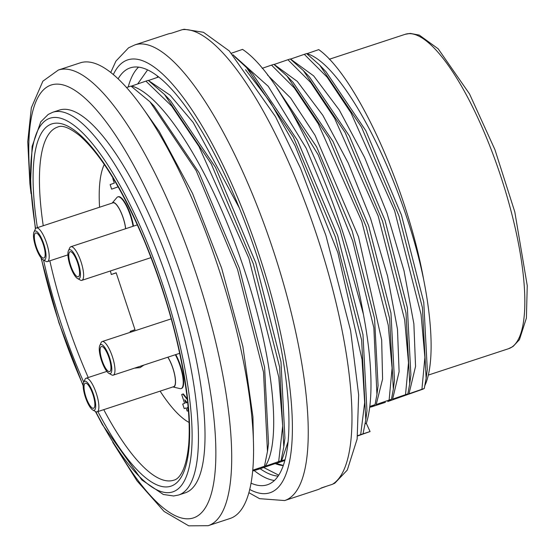 <?xml version="1.0" encoding="UTF-8"?>
<svg xmlns="http://www.w3.org/2000/svg" width="555" height="555" viewBox="0 0 555 555"><rect width="100%" height="100%" fill="white"/><g stroke="black" fill="none" stroke-linecap="round" stroke-linejoin="round"><path stroke-width="0.83" d="M208.118 525.703L229.985 518.516A239.822 67.294 -108.2 0 0 230.408 518.377A239.822 67.294 -108.2 0 0 218.781 268.918A239.822 67.294 -108.2 0 0 80.225 62.847L58.358 70.034A239.822 67.294 71.8 0 1 196.914 276.106A239.822 67.294 71.8 0 1 208.534 525.564A239.822 67.294 71.8 0 1 208.118 525.703L188.735 525.835L164.079 511.439L136.974 480.81L112.776 442.342M178.641 495.004L185.197 492.847A201.451 56.527 -108.2 0 0 185.557 492.722A201.451 56.527 -108.2 0 0 175.796 283.182A201.451 56.527 -108.2 0 0 59.406 110.084L52.843 112.242A201.451 56.527 71.8 0 1 169.233 285.339A201.451 56.527 71.8 0 1 178.994 494.88A201.451 56.527 71.8 0 1 178.641 495.004L173.639 495.983L163.281 494.463L141.796 479.909L102.377 424.624L95.404 411.484M423.673 279.658C403.416 180.687 344.267 64.345 306.964 53.682L318.743 49.617C355.838 75.834 407.183 187.756 423.673 279.658A182.269 51.143 71.8 0 1 424.991 385.323M387.737 401.542L423 389.152A182.269 51.143 71.8 0 0 423.077 389.027M371.33 406.933L385.399 402.313M369.699 407.252L371.829 406.551L369.679 407.405M276.834 87.968L316.621 146.853L352.231 231.144L374.556 318.431L378.073 385.42M372.225 405.844L375.055 404.692L376.935 394.501L373.855 327.783L352.716 241.036L318.175 154.79L278.36 90.229M262.154 68.334L271.513 65.115L294.289 87.898L318.188 123.682L361.784 221.424L388.257 325.237L392.094 368.152L389.124 400.065L376.207 404.533L382.582 379.107L381.673 339.965L358.509 236.832L315.074 135.33L290.619 97.999L267.538 75.029M389.124 400.065L391.462 399.302L393.335 389.111L389.603 318.383L366.147 226.606L328.747 137.924L286.956 75.98L273.851 64.345L271.513 65.115M293.241 82.619L332.993 141.435L368.624 225.732L390.963 313.075L394.452 380.015M388.625 400.453L391.462 399.302M392.607 399.142L399.107 371.718L397.477 329.233L387.577 276.147L370.594 218.587L348.2 162.948L322.857 115.35L297.265 81.377L274.156 64.463L287.913 59.725L310.689 82.508L334.589 118.291L378.184 216.034L404.657 319.846L408.494 362.762L405.525 394.674L392.607 399.142M405.525 394.674L407.863 393.911L409.736 383.72L406.003 312.992L382.548 221.216L345.148 132.534L303.356 70.589L290.251 58.955L287.913 59.725M309.635 77.207L349.407 136.051L385.031 220.356L407.363 307.657L410.866 374.632M405.025 395.063L407.863 393.911M409.007 393.752L415.549 366.411L413.877 323.842L404.019 270.791L387.002 213.196L364.621 157.523L339.258 109.959L313.658 75.882L290.563 59.073L304.313 54.334L327.089 77.117L350.989 112.894L394.591 210.643L421.058 314.456L424.894 357.371L421.925 389.284L409.007 393.752M421.925 389.284L424.263 388.521L426.136 378.33L422.41 307.602L398.955 215.826L361.548 127.144L319.763 65.199L306.651 53.564L304.313 54.334M326.042 71.817L365.807 130.668L401.431 214.958L423.763 302.274L427.267 369.241M421.425 389.672L424.263 388.521M320.762 488.324L326.749 486.152M248.876 492.694L259.58 498.667L284.653 500.554L317.453 489.774A239.822 67.294 -108.2 0 0 317.876 489.628A239.822 67.294 -108.2 0 0 321.546 487.866L332.48 484.272A239.822 67.294 -108.2 0 0 316.94 235.82A239.822 67.294 -108.2 0 0 182.151 29.713L184.191 29.248M284.653 500.554A239.822 67.294 -108.2 0 0 285.076 500.409A239.822 67.294 -108.2 0 0 273.455 250.95A239.822 67.294 -108.2 0 0 134.893 44.886L167.7 34.105A239.822 67.294 -108.2 0 1 171.218 33.307L182.151 29.713M184.211 29.248L203.463 32.287L229.257 50.921L275.551 116.737L300.539 168.283L325.903 235.452L350.614 330.648L358.648 394.869L357.142 438.998L347.298 470.05L334.852 483.162L332.48 484.272M251.026 483.176A219.44 61.57 -108.2 0 0 267.357 484.779A219.44 61.57 -108.2 0 0 267.739 484.647A219.44 61.57 -108.2 0 0 257.111 256.396A219.44 61.57 -108.2 0 0 130.328 67.842A219.44 61.57 -108.2 0 0 118.132 78.824M369.803 406.42L375.055 404.692M263.68 467.504L278.721 475.17M138.57 67.12A219.44 61.57 -108.2 0 0 128.191 87.017M254.141 470.515A219.44 61.57 -108.2 0 0 274.42 480.47M231.484 53.197L242.542 49.388C285.062 77.332 345.078 208.076 363.372 314.095L339.861 229.409L306.145 148.116L268.266 86.33L232.975 54.772M252.761 74.086L297.542 140.47L337.697 235.667L362.97 334.603L366.959 410.79M363.372 314.095A206.252 57.873 71.8 0 1 366.342 423.368L365.245 423.729M234.709 56.666L246.517 67.543L293.324 137.03L335.324 236.798L361.631 340.09L365.794 419.948L363.025 433.857L370.06 431.547L357.552 435.987M156.975 77.561L157.842 76.285M137.668 83.958L147.616 69.881M154.352 106.47L199.169 172.862L239.371 268.204L264.575 367.119L268.509 443.174M265.241 466.228C282.641 440.254 272.505 349.844 241.3 260.912C210.969 171.648 163.108 94.676 131.66 86.032L145.903 81.12L171.641 106.026L198.974 146.499L248.848 258.241L278.776 377.213L282.696 425.886L278.686 461.573L265.241 466.228M278.686 461.573L281.024 460.81L283.785 446.9L279.623 367.049L253.316 263.757L211.323 163.982L164.516 94.496L148.234 80.357L145.903 81.12M170.76 101.107L215.555 167.457L255.765 262.799L280.976 361.756L284.895 437.763M277.66 462.142L281.024 460.81M285.041 459.658L281.642 460.837L288.066 441.711M239.385 208.118L193.209 122.502L170.121 95.217L149.26 81.051M148.456 80.503L158.709 76.965M357.587 435.696L360.694 434.62L364.67 402.604L362.026 359.46L337.877 252.678L295.073 145.694L270.181 101.96L245.525 69.701M360.694 434.62L363.025 433.857M366.342 423.368L370.06 431.547M276.14 463.474L284.826 460.47M278.111 476.093A215.839 60.564 71.8 0 1 260.156 468.718M283.3 465.437L275.911 463.376M275.238 463.598A207.445 58.206 -108.2 0 0 283.258 465.562M258.346 469.343L274.968 463.647M252.657 471.035L259.379 468.774L256.015 470.106M261.259 467.532L264.457 466.269L267.468 451.451L263.514 372.19L237.547 269.418L196.165 170.621L149.982 101.808L130.987 86.081L126.582 87.558M252.733 470.196L264.457 466.269M175.331 354.735A21.825 6.126 71.8 0 1 180.056 365.814A21.825 6.126 71.8 0 1 181.103 388.597L181.541 388.451A21.825 6.126 -108.2 0 0 183.067 375.797A21.825 6.126 -108.2 0 0 175.769 354.596M133.477 226.149A21.825 6.126 -108.2 0 0 118.222 196.741A21.825 6.126 -108.2 0 0 118.187 196.754M117.681 185.98L118.166 186.834L111.638 189.144L110.133 184.593L114.316 183.108L112.811 178.55L113.234 178.405M130.467 332.251A141.497 39.703 -108.2 0 1 130.127 331.411L134.99 329.691L116.161 272.769L111.305 274.489L116.203 272.88M160.111 391.136A141.497 39.703 -108.2 0 0 189.075 422.445M104.284 164.46A141.497 39.703 -108.2 0 0 99.567 207.23M110.389 270.972A141.497 39.703 -108.2 0 0 111.305 274.489M187.763 407.356L187.326 407.502L188.124 407.217L187.763 407.356L188.263 408.868M188.409 410.693L187.174 411.116L186.119 407.932L184.218 408.605L182.713 404.054L184.614 403.374L181.679 394.494L182.879 394.071L187.375 399.697M182.879 394.071L183.316 393.925L187.285 398.892M117.979 186.896L111.638 189.144M184.766 399.76L185.821 402.951L186.959 402.541L184.766 399.76M185.599 400.821L186.251 402.791M187.326 407.502L188.381 410.693L187.174 411.116M186.119 407.932L184.218 408.605M125.68 228.715A17.947 5.037 -108.2 0 0 123.224 217.949A17.947 5.037 -108.2 0 0 112.145 203.095L116.904 197.511A21.825 6.126 71.8 0 1 117.743 196.9A21.825 6.126 71.8 0 1 117.785 196.886A21.825 6.126 71.8 0 1 130.369 215.569A21.825 6.126 71.8 0 1 133.04 226.294M112.922 202.839A17.684 4.96 71.8 0 1 112.956 202.832A17.684 4.96 71.8 0 1 118.617 207.771A17.684 4.96 71.8 0 1 125.59 228.743M181.103 388.597A21.825 6.126 71.8 0 1 180.021 388.618L172.876 386.946A17.947 5.037 -108.2 0 0 172.91 368.187A17.947 5.037 -108.2 0 0 167.894 357.184M167.804 357.212A17.684 4.96 71.8 0 1 174.679 375.104A17.684 4.96 71.8 0 1 173.687 386.675L97.146 411.831A17.684 4.96 71.8 0 1 95.529 411.553L92.81 410.027A15.29 4.287 -108.2 0 0 93.511 394.411A15.29 4.287 -108.2 0 0 83.68 382.249A15.29 4.287 -108.2 0 0 85.394 397.186A15.29 4.287 -108.2 0 0 92.81 410.027M68.418 250.756L69.701 247.925A17.684 4.96 71.8 0 1 70.839 246.732A17.684 4.96 71.8 0 1 77.908 254.232A17.684 4.96 71.8 0 1 83.347 271.548A17.684 4.96 71.8 0 1 81.883 280.337A17.684 4.96 71.8 0 1 80.267 280.06L77.547 278.541A15.29 4.287 -108.2 0 0 80.211 271.18A15.29 4.287 -108.2 0 0 74.592 254.502A15.29 4.287 -108.2 0 0 68.418 250.756A15.29 4.287 -108.2 0 0 70.097 265.595A15.29 4.287 -108.2 0 0 77.547 278.541M79.386 270.229A13.188 3.698 71.8 0 1 78.29 276.785A13.188 3.698 71.8 0 1 70.658 265.415A13.188 3.698 71.8 0 1 70.055 251.727A13.188 3.698 71.8 0 1 75.327 257.319A13.188 3.698 71.8 0 1 79.386 270.229M99.775 345.564L101.059 342.726A17.684 4.96 71.8 0 1 102.189 341.54A17.684 4.96 71.8 0 1 112.429 356.796A17.684 4.96 71.8 0 1 113.234 375.145A17.684 4.96 71.8 0 1 111.659 374.889A17.684 4.96 71.8 0 1 111.617 374.861L108.905 373.342A15.29 4.287 -108.2 0 0 108.94 373.362A15.29 4.287 -108.2 0 0 109.585 357.677A15.29 4.287 -108.2 0 0 99.775 345.564A15.29 4.287 -108.2 0 0 101.454 360.403A15.29 4.287 -108.2 0 0 108.905 373.342M108.468 371.399A13.188 3.698 71.8 0 1 101.454 358.391A13.188 3.698 71.8 0 1 101.412 346.528A13.188 3.698 71.8 0 1 109.044 357.906A13.188 3.698 71.8 0 1 109.647 371.593A13.188 3.698 71.8 0 1 108.468 371.399M83.68 382.249L84.964 379.412A17.684 4.96 71.8 0 1 86.101 378.226A17.684 4.96 71.8 0 1 96.341 393.481A17.684 4.96 71.8 0 1 97.146 411.831M134.796 368.062L140.047 367.646L143.946 365.051M85.949 396.985A13.188 3.698 71.8 0 1 85.317 383.214A13.188 3.698 71.8 0 1 92.956 394.591A13.188 3.698 71.8 0 1 93.559 408.279A13.188 3.698 71.8 0 1 85.949 396.985M137.952 367.021L135.753 368.138M33.994 232.011L35.277 229.173A17.684 4.96 71.8 0 1 36.415 227.987A17.684 4.96 71.8 0 1 42.076 232.927A17.684 4.96 71.8 0 1 48.562 250.569A17.684 4.96 71.8 0 1 47.459 261.592A17.684 4.96 71.8 0 1 45.843 261.308L43.123 259.789A15.29 4.287 -108.2 0 0 45.794 252.476A15.29 4.287 -108.2 0 0 39.87 235.258A15.29 4.287 -108.2 0 0 33.994 232.011A15.29 4.287 -108.2 0 0 35.673 246.843A15.29 4.287 -108.2 0 0 43.123 259.789M98.811 237.54L95.516 238.629M39.856 236.666A13.188 3.698 71.8 0 1 44.691 249.819A13.188 3.698 71.8 0 1 43.866 258.04A13.188 3.698 71.8 0 1 36.235 246.663A13.188 3.698 71.8 0 1 35.631 232.975A13.188 3.698 71.8 0 1 39.856 236.666M119.811 453.088A227.834 63.929 -108.2 0 0 193.841 517.773A227.834 63.929 -108.2 0 0 146.166 189.588A227.834 63.929 -108.2 0 0 30.345 180.881M95.786 411.685A196.657 55.181 -108.2 0 0 173.111 491.765A196.657 55.181 -108.2 0 0 173.222 318.958A196.657 55.181 -108.2 0 0 70.887 123.134A196.657 55.181 -108.2 0 0 35.596 228.618M41.278 258.117A196.657 55.181 -108.2 0 0 83.167 385.274M37.386 227.668A190.663 53.495 71.8 0 1 125.666 200.119A190.663 53.495 71.8 0 1 171.231 486.069A190.663 53.495 71.8 0 1 97.895 411.588M83.722 382.152A190.663 53.495 71.8 0 1 43.512 260.004M103.764 409.659A185.863 52.149 -108.2 0 0 173.77 480.193L173.999 480.117C177.336 479.506 185.828 473.831 188.658 444.992C189.72 432.137 189.269 416.826 187.306 399.059C181.18 348.498 166.791 295.6 144.133 240.377C122.253 189.172 100.767 154.262 79.684 135.649C69.597 127.726 62.271 124.861 57.713 127.046A185.863 52.149 -108.2 0 0 43.248 225.739M49.839 260.808A185.863 52.149 -108.2 0 0 88.238 377.525M508.845 348.609A165.48 46.433 -108.2 0 0 500.825 176.483A165.48 46.433 -108.2 0 0 405.219 34.299L410.27 33.418L419.289 35.097L438.2 48.826L469.509 93.913L494.921 149.642L514.797 211.885L527.25 285.631L526.39 318.105L519.445 339.653L513.049 346.48L508.553 348.707A165.48 46.433 -108.2 0 0 508.845 348.609M249.708 489.461A227.834 63.929 -108.2 0 0 270.375 492.618A227.834 63.929 -108.2 0 0 248.432 224.685A227.834 63.929 -108.2 0 0 113.345 74.536M31.059 193.709L29.894 183.837L27.75 141.671L31.337 107.774L42.881 81.176L58.358 70.034M83.16 385.801L58.92 322.83L40.973 257.735M35.395 228.931L30.483 184.26L32.114 146.395L40.786 121.816L48.223 114.427L52.843 112.242M253.427 441.655L252.941 416.895L242.868 346.424L221.639 268.134L192.557 193.452L159.243 131.431L144.695 110.82M405.219 34.299L329.268 59.26M508.553 348.707L428.328 375.076M134.893 44.886L128.587 47.799L115.926 61.112L110.757 72.434M378.101 385.489L376.928 394.577M293.213 82.508L286.879 75.889M394.501 380.099L393.329 389.187M309.621 77.117L303.28 70.499M410.901 374.708L409.729 383.796M326.021 71.727L319.687 65.108M427.308 369.318L426.129 378.406M252.74 74.016L246.406 67.398M366.959 410.908L365.884 419.212M170.732 100.968L164.398 94.35M284.951 437.874L283.882 446.123M154.332 106.359L150.488 102.342M268.551 443.265L267.496 451.409M117.785 196.886L118.222 196.741M81.883 280.337L151.043 257.61M70.839 246.732L137.383 224.865M113.234 375.145L179.695 353.306M102.189 341.54L171.218 318.854M86.101 378.226L106.844 371.413M47.459 261.592L67.911 254.87M36.415 227.987L112.956 202.832"/></g></svg>
